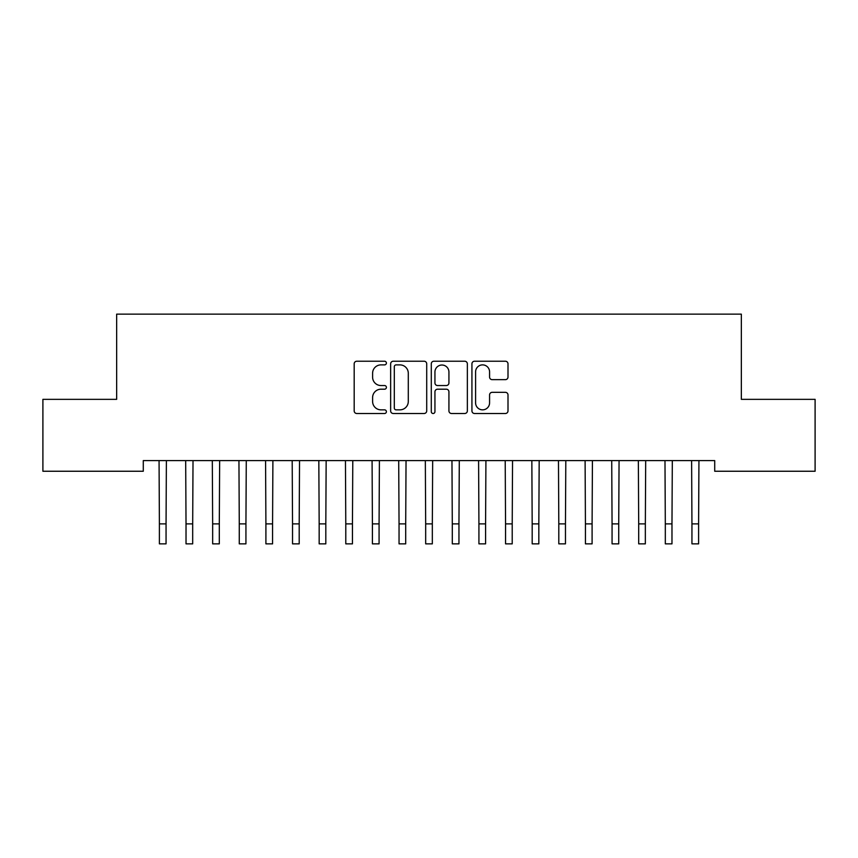 <?xml version="1.0" encoding="UTF-8"?>
<svg xmlns="http://www.w3.org/2000/svg" width="858" height="858" viewBox="0 0 858 858"><rect width="100%" height="100%" fill="white"/><g stroke="black" fill="none" stroke-linecap="round" stroke-linejoin="round"><path stroke-width="1.29" d="M386.4 363.063A1.834 1.834 0 0 0 384.566 361.229L356.799 361.229A2.617 2.617 0 0 0 354.182 363.846L354.182 410.896A2.617 2.617 0 0 0 356.799 413.502L384.566 413.502A1.834 1.834 0 0 0 386.4 411.679A1.834 1.834 0 0 0 384.566 409.845L380.973 409.845A8.365 8.365 0 0 1 372.608 401.48L372.608 397.565A8.365 8.365 0 0 1 380.973 389.2L384.566 389.2A1.834 1.834 0 0 0 386.4 387.366A1.834 1.834 0 0 0 384.566 385.542L380.973 385.542A8.365 8.365 0 0 1 372.608 377.177L372.608 373.251A8.365 8.365 0 0 1 380.973 364.886L384.566 364.886A1.834 1.834 0 0 0 386.4 363.063M505.383 379.654A2.617 2.617 0 0 0 508 377.048L508 363.846A2.617 2.617 0 0 0 505.383 361.229L474.538 361.229A2.617 2.617 0 0 0 471.932 363.846L471.932 410.896A2.617 2.617 0 0 0 474.538 413.502L505.383 413.502A2.617 2.617 0 0 0 508 410.896L508 394.948A2.617 2.617 0 0 0 505.383 392.331L492.181 392.331A2.617 2.617 0 0 0 489.575 394.948L489.575 402.852A6.993 6.993 0 0 1 482.582 409.845A6.993 6.993 0 0 1 475.589 402.852L475.589 371.879A6.993 6.993 0 0 1 482.582 364.886A6.993 6.993 0 0 1 489.575 371.879L489.575 377.048A2.617 2.617 0 0 0 492.181 379.654L505.383 379.654M714.714 460.596L143.286 460.596L143.286 471.246L42.9 471.246L42.9 399.345L116.656 399.345L116.656 314.146L741.344 314.146L741.344 399.345L815.1 399.345L815.1 471.246L714.714 471.246L714.714 460.596M426.716 363.846A2.617 2.617 0 0 0 424.099 361.229L393.254 361.229A2.617 2.617 0 0 0 390.647 363.846L390.647 410.896A2.617 2.617 0 0 0 393.254 413.502L424.099 413.502A2.617 2.617 0 0 0 426.716 410.896L426.716 363.846M433.901 361.229L464.746 361.229A2.617 2.617 0 0 1 467.353 363.846L467.353 410.896A2.617 2.617 0 0 1 464.746 413.502L451.544 413.502A2.617 2.617 0 0 1 448.927 410.896L448.927 391.806A2.617 2.617 0 0 0 446.321 389.2L437.559 389.2A2.617 2.617 0 0 0 434.942 391.806L434.942 411.679A1.834 1.834 0 0 1 433.118 413.502A1.834 1.834 0 0 1 431.284 411.679L431.284 363.846A2.617 2.617 0 0 1 433.901 361.229M396.128 364.886A1.834 1.834 0 0 0 394.305 366.72L394.305 408.011A1.834 1.834 0 0 0 396.128 409.845L399.925 409.845A8.365 8.365 0 0 0 408.29 401.48L408.29 373.251A8.365 8.365 0 0 0 399.925 364.886L396.128 364.886M448.927 372.007A6.993 6.993 0 0 0 441.934 365.025A6.993 6.993 0 0 0 434.942 372.007L434.942 382.925A2.617 2.617 0 0 0 437.559 385.542L446.321 385.542A2.617 2.617 0 0 0 448.927 382.925L448.927 372.007M159.062 460.596L159.395 523.884L166.055 523.884L166.388 460.596M159.395 523.884L159.395 543.854L166.055 543.854L166.055 523.884M185.682 460.596L186.025 523.884L192.685 523.884L193.018 460.596M186.025 523.884L186.025 543.854L192.685 543.854L192.685 523.884M212.312 460.596L212.655 523.884L219.305 523.884L219.648 460.596M212.655 523.884L212.655 543.854L219.305 543.854L219.305 523.884M238.942 460.596L239.275 523.884L245.935 523.884L246.278 460.596M239.275 523.884L239.275 543.854L245.935 543.854L245.935 523.884M265.572 460.596L265.905 523.884L272.565 523.884L272.898 460.596M265.905 523.884L265.905 543.854L272.565 543.854L272.565 523.884M292.192 460.596L292.535 523.884L299.195 523.884L299.528 460.596M292.535 523.884L292.535 543.854L299.195 543.854L299.195 523.884M318.822 460.596L319.165 523.884L325.815 523.884L326.158 460.596M319.165 523.884L319.165 543.854L325.815 543.854L325.815 523.884M345.452 460.596L345.785 523.884L352.445 523.884L352.788 460.596M345.785 523.884L345.785 543.854L352.445 543.854L352.445 523.884M372.082 460.596L372.415 523.884L379.075 523.884L379.408 460.596M372.415 523.884L372.415 543.854L379.075 543.854L379.075 523.884M398.702 460.596L399.045 523.884L405.705 523.884L406.038 460.596M399.045 523.884L399.045 543.854L405.705 543.854L405.705 523.884M425.332 460.596L425.675 523.884L432.325 523.884L432.668 460.596M425.675 523.884L425.675 543.854L432.325 543.854L432.325 523.884M451.962 460.596L452.295 523.884L458.955 523.884L459.298 460.596M452.295 523.884L452.295 543.854L458.955 543.854L458.955 523.884M478.592 460.596L478.925 523.884L485.585 523.884L485.918 460.596M478.925 523.884L478.925 543.854L485.585 543.854L485.585 523.884M505.212 460.596L505.555 523.884L512.215 523.884L512.548 460.596M505.555 523.884L505.555 543.854L512.215 543.854L512.215 523.884M531.842 460.596L532.185 523.884L538.835 523.884L539.178 460.596M532.185 523.884L532.185 543.854L538.835 543.854L538.835 523.884M558.472 460.596L558.805 523.884L565.465 523.884L565.808 460.596M558.805 523.884L558.805 543.854L565.465 543.854L565.465 523.884M585.102 460.596L585.435 523.884L592.095 523.884L592.428 460.596M585.435 523.884L585.435 543.854L592.095 543.854L592.095 523.884M611.722 460.596L612.065 523.884L618.725 523.884L619.058 460.596M612.065 523.884L612.065 543.854L618.725 543.854L618.725 523.884M638.352 460.596L638.695 523.884L645.345 523.884L645.688 460.596M638.695 523.884L638.695 543.854L645.345 543.854L645.345 523.884M664.982 460.596L665.315 523.884L671.975 523.884L672.318 460.596M665.315 523.884L665.315 543.854L671.975 543.854L671.975 523.884M691.612 460.596L691.945 523.884L698.605 523.884L698.938 460.596M691.945 523.884L691.945 543.854L698.605 543.854L698.605 523.884"/></g></svg>
